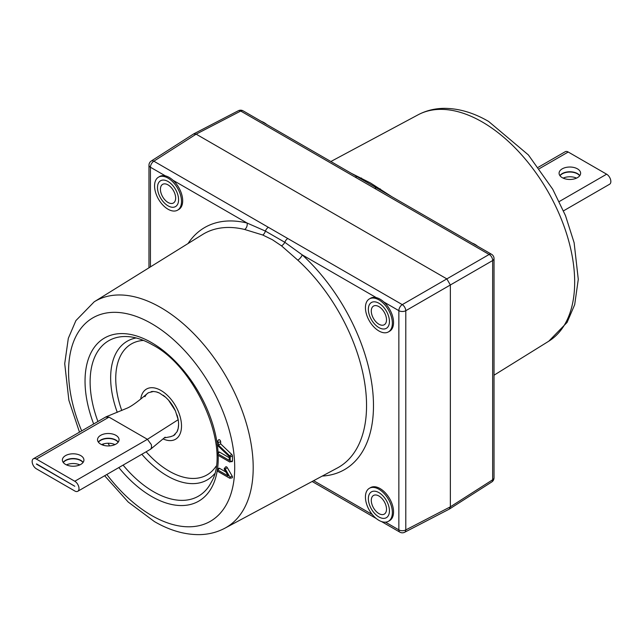 <?xml version="1.0" encoding="UTF-8"?>
<svg xmlns="http://www.w3.org/2000/svg" width="643" height="643" viewBox="0 0 643 643"><rect width="100%" height="100%" fill="white"/><g stroke="black" fill="none" stroke-linecap="round" stroke-linejoin="round"><path stroke-width="0.96" d="M168.04 209.224A19.049 11.003 -120 0 0 177.564 210.173A19.049 11.003 -120 0 0 180.482 194.901A19.049 11.003 -120 0 0 168.04 178.119A19.049 11.003 -120 0 0 158.516 177.171A19.049 11.003 -120 0 0 155.59 192.442A19.049 11.003 -120 0 0 168.04 209.224M177.564 210.173L178.738 209.497A19.049 11.003 -120 0 0 173.023 180.273A19.049 11.003 -120 0 0 169.213 177.436A19.049 11.003 -120 0 0 165.396 175.877A19.049 11.003 -120 0 0 159.681 176.495L158.516 177.171M378.904 520.348A19.049 11.003 -120 0 0 388.428 521.288A19.049 11.003 -120 0 0 391.346 506.025A19.049 11.003 -120 0 0 378.904 489.235A19.049 11.003 -120 0 0 369.379 488.286A19.049 11.003 -120 0 0 366.454 503.557A19.049 11.003 -120 0 0 378.904 520.348M388.428 521.288L389.602 520.613A19.049 11.003 -120 0 0 392.519 505.342A19.049 11.003 -120 0 0 380.069 488.559A19.049 11.003 -120 0 0 370.545 487.611L369.379 488.286M261.436 121.423A19.049 11.003 60 0 1 264.096 122.652A19.049 11.003 60 0 1 266.765 124.501M351.319 173.321L370.601 183.038L391.836 196.71M472.3 243.167A19.049 11.003 60 0 1 474.96 244.396A19.049 11.003 60 0 1 477.628 246.245M378.904 330.968A19.049 11.003 -120 0 0 388.428 331.909A19.049 11.003 -120 0 0 391.346 316.645A19.049 11.003 -120 0 0 378.904 299.855A19.049 11.003 -120 0 0 369.379 298.915A19.049 11.003 -120 0 0 366.454 314.178A19.049 11.003 -120 0 0 378.904 330.968M388.428 331.909L389.602 331.233A19.049 11.003 -120 0 0 383.887 302.017A19.049 11.003 -120 0 0 380.069 299.18A19.049 11.003 -120 0 0 376.259 297.613A19.049 11.003 -120 0 0 370.545 298.239L369.379 298.915M272.399 239.735L262.77 235.025L244.645 229.471A4.967 3.553 103.6 0 0 247.089 223.033L265.39 231.078L284.801 242.282L302.194 254.853A4.967 1.953 -47.6 0 1 297.797 260.158L281.497 245.835L272.399 239.735M217.776 469.985A0.828 0.482 -120 0 0 217.776 471.335L229.591 478.151A0.828 0.482 -120 0 0 230.001 477.235L225.227 468.956A0.828 0.482 -120 0 0 224.391 469.438L228.169 475.981L217.776 469.985L219.536 468.345A1.591 0.916 -120 0 0 218.588 468.401L217.286 470.009M225.878 472.002L219.536 468.345M229.905 478.231L231.946 477.91A1.591 0.916 -120 0 0 232.139 476.005L227.357 467.726A1.591 0.916 -120 0 0 225.621 466.939L224.311 468.546M217.189 441.805L217.189 444.562A0.828 0.482 -120 0 0 217.599 445.446L229.238 456.546L229.238 460.364L217.776 453.749A0.828 0.482 -120 0 0 217.776 455.107L229.591 461.923A0.828 0.482 -120 0 0 230.178 461.586L230.178 456.795A0.828 0.482 -120 0 0 229.768 455.919L218.363 445.036L218.363 442.48A0.828 0.482 -120 0 0 217.189 441.805M218.363 445.036L220.662 443.879L220.662 441.781A1.591 0.916 -120 0 0 219.85 440.061A1.591 0.916 -120 0 0 218.588 439.884L217.286 441.492M230.178 461.586L232.469 460.878L232.469 456.088A1.591 0.916 -120 0 0 231.697 454.408L220.662 443.879M230.998 461.328L231.343 461.529A1.591 0.916 -120 0 0 232.469 460.878M229.591 461.923L231.343 461.529M229.238 457.712L219.536 452.117A1.591 0.916 -120 0 0 218.588 452.166L217.286 453.773M378.904 327.584A14.91 8.608 -120 0 0 389.441 321.5A14.91 8.608 -120 0 0 378.904 303.239A14.91 8.608 -120 0 0 368.359 309.323A14.91 8.608 -120 0 0 378.904 327.584M449.393 509.055L491.734 481.985A4.967 2.869 57.4 0 0 492.659 479.774L450.357 506.821L450.357 284.978L405.789 310.706L405.789 529.928L450.357 506.821L449.264 509.127L404.656 532.259A4.967 2.869 -117.4 0 0 405.789 529.928A4.967 2.869 0 0 1 398.853 529.872A4.967 2.869 120 0 0 399.882 532.147A4.967 4.967 0 0 0 404.656 532.259M151.266 161.015A4.967 4.967 0 0 0 148.975 165.203A4.967 2.869 -0 0 0 150.43 167.236A4.967 2.869 120 0 1 153.854 161.2A4.967 2.869 -122.6 0 0 151.266 161.015L193.607 133.945L196.155 134.154L153.854 161.2L402.277 304.621A4.967 2.717 60 0 1 405.789 310.706A4.967 2.869 0 0 1 398.853 310.657L383.887 302.017M385.495 522.164L398.853 529.872L398.853 310.657A4.967 2.869 120 0 1 402.277 304.621L446.845 278.893L450.357 284.978L492.659 260.552A4.967 3.014 -120 0 0 489.146 254.467L240.723 111.046L196.155 134.154L446.845 278.893L489.146 254.467A4.967 2.869 120 0 1 491.541 254.274L377.031 188.166A4.967 2.869 120 0 0 374.644 188.359M238.344 110.741L238.344 110.741A4.967 2.869 62.6 0 1 240.723 111.046A4.967 2.869 120 0 1 243.118 110.853A4.967 4.967 0 0 0 238.344 110.741L193.736 133.873M377.031 188.166L357.621 176.962A4.967 2.869 120 0 0 355.233 177.155M378.904 516.964A14.91 8.608 -120 0 0 389.441 510.872A14.91 8.608 -120 0 0 378.904 492.61A14.91 8.608 -120 0 0 368.359 498.703A14.91 8.608 -120 0 0 378.904 516.964M287.767 238.513A4.967 2.869 120 0 0 284.801 242.282A4.967 2.725 -52.4 0 1 281.497 245.835M168.04 205.848A14.91 8.608 -120 0 0 178.585 199.756A14.91 8.608 -120 0 0 168.04 181.495A14.91 8.608 -120 0 0 157.495 187.587A14.91 8.608 -120 0 0 168.04 205.848M268.356 227.309A4.967 2.869 120 0 0 265.39 231.078A4.967 2.974 112.1 0 1 262.77 235.025M65.538 455.614A10.77 6.221 180 0 1 77.273 454.271A10.77 6.221 180 0 1 83.92 460.01A10.77 6.221 180 0 1 80.769 464.407A10.77 6.221 180 0 1 69.034 465.757A10.77 6.221 180 0 1 62.379 460.01A10.77 6.221 180 0 1 65.538 455.614M63.191 462.381A10.77 6.221 180 0 1 65.538 460.348A10.77 6.221 180 0 1 83.108 462.381M148.147 392.905A24.852 14.347 -120 0 0 147.167 393.669L148.581 392.64M148.485 392.696L153.484 391.474L156.273 391.884L159.48 393.058L165.741 397.35L168.53 400.163L175.426 410.877L178.175 419.718L147.424 439.314L151.322 444.578L151.603 447.206L150.695 449.152L77.771 491.284A5.964 3.44 60 0 1 74.789 490.987L36.37 468.803A5.964 3.44 60 0 1 32.15 461.505A5.964 3.44 60 0 1 33.388 458.772A5.964 3.44 60 0 1 36.37 459.07L74.789 481.253A5.964 3.44 60 0 1 78.687 486.502A5.964 3.44 60 0 1 77.771 491.284M105.653 417.106L108.997 417.13L147.424 439.314L74.789 481.253M33.388 458.772L106.015 416.841L127.386 408.04C131.542 406.255 138.157 401.441 147.231 393.612M178.368 421.004L178.473 422.009M178.561 423.367L178.585 424.107M577.462 177.645A10.77 6.221 0 0 0 580.621 173.248A10.77 6.221 0 0 0 573.966 167.501A10.77 6.221 0 0 0 562.231 168.852A10.77 6.221 0 0 0 559.08 173.248A10.77 6.221 0 0 0 565.727 178.995A10.77 6.221 0 0 0 577.462 177.645M559.892 175.611A10.77 6.221 180 0 1 562.231 173.586A10.77 6.221 180 0 1 579.809 175.611M538.336 167.236L565.229 151.716A5.964 3.44 60 0 1 568.211 152.013L606.63 174.197A5.964 3.44 60 0 1 610.85 181.495A5.964 3.44 60 0 1 609.612 184.228L563.517 210.848M579.705 175.748A10.77 6.221 0 0 0 562.231 173.859A10.77 6.221 0 0 0 559.989 175.748M576.546 178.119A10.77 6.221 0 0 0 563.155 178.119M83.011 462.518A10.77 6.221 0 0 0 65.538 460.621A10.77 6.221 0 0 0 63.295 462.518M66.454 464.881A10.77 6.221 180 0 1 79.845 464.881M118.151 442.223A10.77 6.221 0 0 0 100.678 440.334A10.77 6.221 0 0 0 98.435 442.223M101.602 444.594A10.77 6.221 180 0 1 114.993 444.594M100.678 435.327A10.77 6.221 180 0 1 112.412 433.977A10.77 6.221 180 0 1 119.059 439.724A10.77 6.221 180 0 1 115.909 444.12A10.77 6.221 180 0 1 104.174 445.47A10.77 6.221 180 0 1 97.527 439.724A10.77 6.221 180 0 1 100.678 435.327M98.339 442.087A10.77 6.221 180 0 1 100.678 440.061A10.77 6.221 180 0 1 118.256 442.087M36.37 464.069L74.789 486.253L36.603 463.933M178.577 424.758L178.175 428.415L176.946 431.911L173.433 435.681M173.538 435.624L170.403 436.726A24.852 14.347 -120 0 0 170.909 436.637M163.057 438.888A28.991 16.742 -120 0 0 175.507 439.265A28.991 16.742 -120 0 0 181.511 425.996A28.991 16.742 -120 0 0 168.852 396.819A28.991 16.742 -120 0 0 146.516 389.047A28.991 16.742 -120 0 0 140.713 399.118M177.098 431.606A24.852 14.347 -120 0 0 178.585 424.3A24.852 14.347 -120 0 0 176.97 414.888M175.209 410.411A24.852 14.347 -120 0 0 168.884 400.565M165.235 396.9A24.852 14.347 -120 0 0 163.081 395.204M158.942 392.817A24.852 14.347 -120 0 0 156.763 392.021M153.026 391.474A24.852 14.347 -120 0 0 151.113 391.675M146.885 393.934A24.852 14.347 -120 0 0 144.924 396.707M173.875 435.407A24.852 14.347 -120 0 0 175.137 434.379M175.652 198.068A10.77 6.221 60 0 1 173.425 202.995A10.77 6.221 60 0 1 165.122 200.11A10.77 6.221 60 0 1 160.428 189.275A10.77 6.221 60 0 1 162.655 184.348A10.77 6.221 60 0 1 170.95 187.234A10.77 6.221 60 0 1 175.652 198.068M157.495 187.587A14.91 8.608 60 0 1 168.04 181.495A14.91 8.608 60 0 1 178.585 199.756A14.91 8.608 60 0 1 168.04 205.848A14.91 8.608 60 0 1 157.495 187.587M386.515 319.804A10.77 6.221 60 0 1 384.289 324.739A10.77 6.221 60 0 1 375.986 321.854A10.77 6.221 60 0 1 371.284 311.019A10.77 6.221 60 0 1 373.519 306.084A10.77 6.221 60 0 1 381.813 308.97A10.77 6.221 60 0 1 386.515 319.804M368.359 309.323A14.91 8.608 60 0 1 378.904 303.239A14.91 8.608 60 0 1 389.441 321.5A14.91 8.608 60 0 1 378.904 327.584A14.91 8.608 60 0 1 368.359 309.323M386.515 509.184A10.77 6.221 60 0 1 384.289 514.111A10.77 6.221 60 0 1 375.986 511.225A10.77 6.221 60 0 1 371.284 500.391A10.77 6.221 60 0 1 373.519 495.464A10.77 6.221 60 0 1 381.813 498.349A10.77 6.221 60 0 1 386.515 509.184M368.359 498.703A14.91 8.608 60 0 1 378.904 492.61A14.91 8.608 60 0 1 389.441 510.872A14.91 8.608 60 0 1 378.904 516.964A14.91 8.608 60 0 1 368.359 498.703M548.792 341.192A130.722 75.472 -120 0 0 567.303 236.053A130.722 75.472 -120 0 0 482.234 121.961A130.722 75.472 -120 0 0 418.095 114.808C425.883 110.692 434.355 108.538 443.501 108.362C458.363 108.241 473.401 112.597 488.616 121.447L528.385 154.931L552.755 189.267L565.502 215.646L574.127 242.741L578.282 279.359L574.681 304.686L567.086 322.416L548.792 341.192L494.025 375.207M244.645 229.471A134.813 77.835 -120 0 0 202.577 234.518L94.208 301.808A130.722 75.472 60 0 1 160.766 307.563A130.722 75.472 60 0 1 246.486 423.858A130.722 75.472 60 0 1 224.905 528.192C217.117 532.308 208.645 534.462 199.499 534.638C184.637 534.759 169.599 530.403 154.384 521.553L128.23 502.062L104.664 475.764M106.851 474.494A117.476 67.828 -120 0 0 151.635 515.485A117.476 67.828 -120 0 0 234.703 467.525A117.476 67.828 -120 0 0 151.635 323.646A117.476 67.828 -120 0 0 78.767 331.45A117.476 67.828 -120 0 0 81.677 430.89M93.669 423.97A94.191 54.382 60 0 1 151.635 342.663A94.191 54.382 60 0 1 217.189 443.823M217.374 445.165A94.191 54.382 60 0 1 218.09 452.776M218.202 455.348A94.191 54.382 60 0 1 217.374 469.896M217.254 470.652A94.191 54.382 60 0 1 151.635 496.476A94.191 54.382 60 0 1 118.842 467.574M123.102 465.114A89.747 51.818 -120 0 0 153.581 491.726A89.747 51.818 -120 0 0 211.418 481.985C231.062 449.618 197.144 367.949 152.664 344.937C143.662 339.801 135.263 337.012 127.475 336.586A89.747 51.818 -120 0 0 97.921 421.511M108.072 443.244A89.747 51.818 -120 0 0 109.607 445.896M214.545 473.803A80.07 46.224 60 0 1 167.268 475.916A80.07 46.224 60 0 1 141.854 454.288M117.267 412.348A80.07 46.224 60 0 1 136.123 337.969M143.534 340.436A75.625 43.66 -120 0 0 121.768 410.507M146.146 451.812A75.625 43.66 -120 0 0 169.213 471.166A75.625 43.66 -120 0 0 216.112 466.151M225.227 468.956L227.357 467.726M230.001 477.235L232.139 476.005M218.363 442.48L220.662 441.781M229.768 455.919L231.697 454.408M230.178 456.795L232.469 456.088M217.776 453.749L219.536 452.117M103.74 445.358A94.191 54.382 60 0 1 103.009 444.048M224.905 528.192L337.366 467.983A134.813 77.835 -120 0 0 297.797 260.158M376.259 297.613L302.194 254.853A139.78 80.705 60 0 1 372.884 392.72A139.78 80.705 60 0 1 322.28 476.061M491.734 481.985A4.967 4.967 0 0 0 494.025 477.797A4.967 2.869 0 0 1 492.659 479.774L492.659 260.552A4.967 2.869 -0 0 0 494.025 258.582A4.967 4.967 0 0 0 491.541 254.274M379.032 189.315A4.967 2.403 122 0 0 380.23 188.833M361.503 178.023A4.967 3.295 -62.3 0 1 360.12 178.392M313.647 480.683L372.313 514.553M188.037 243.544A139.78 80.705 60 0 1 247.089 223.033L173.023 180.273M165.396 175.877L150.43 167.236L150.43 266.893M36.37 459.07L108.997 417.13M606.63 174.197L559.249 201.548M568.211 152.013L539.389 168.651M94.208 301.808L75.914 320.584L68.319 338.314L64.718 363.641L68.873 400.259L79.483 432.152M494.025 477.797L494.025 258.582M418.095 114.808L330.864 161.514M357.621 176.962L243.118 110.853M312.136 481.486L376.235 518.499M381.564 521.577L399.882 532.147M148.975 267.793L148.975 165.203M150.695 449.152L165.138 437.168M170.491 436.718L164.295 437.899"/></g></svg>

